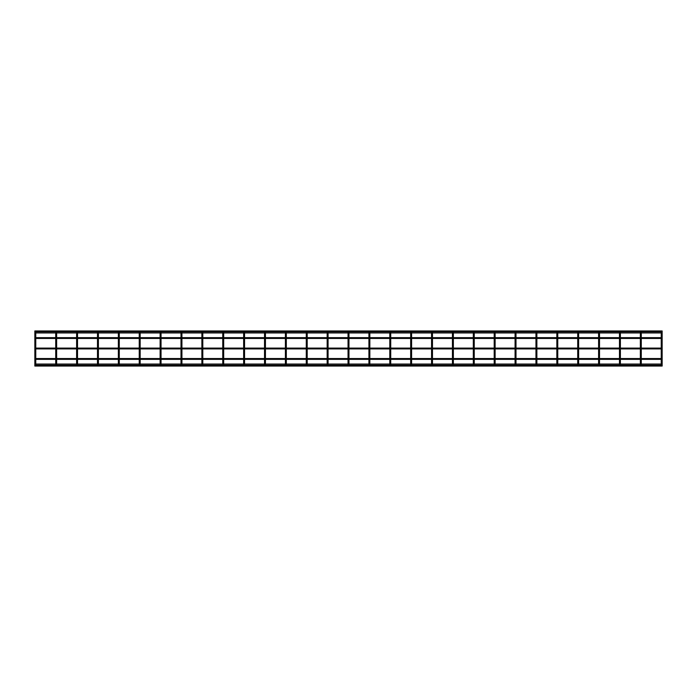 <?xml version="1.0" encoding="UTF-8"?>
<svg xmlns="http://www.w3.org/2000/svg" width="697" height="697" viewBox="0 0 697 697"><rect width="100%" height="100%" fill="white"/><g stroke="black" fill="none" stroke-linecap="round" stroke-linejoin="round"><path stroke-width="1.05" d="M35.765 362.527L34.85 362.527L34.85 334.473L35.765 334.473L35.765 364.618M56.649 362.527L55.725 362.527L55.725 334.473L56.649 334.473L56.649 364.618M77.524 362.527L76.609 362.527L76.609 334.473L77.524 334.473L77.524 364.618M98.408 362.527L97.484 362.527L97.484 334.473L98.408 334.473L98.408 364.618M119.283 362.527L118.368 362.527L118.368 334.473L119.283 334.473L119.283 364.618M140.167 362.527L139.243 362.527L139.243 334.473L140.167 334.473L140.167 364.618M161.042 362.527L160.127 362.527L160.127 334.473L161.042 334.473L161.042 364.618M181.926 362.527L181.002 362.527L181.002 334.473L181.926 334.473L181.926 364.618M202.801 362.527L201.886 362.527L201.886 334.473L202.801 334.473L202.801 364.618M223.685 362.527L222.761 362.527L222.761 334.473L223.685 334.473L223.685 364.618M244.56 362.527L243.645 362.527L243.645 334.473L244.56 334.473L244.56 364.618M265.444 362.527L264.52 362.527L264.52 334.473L265.444 334.473L265.444 364.618M286.319 362.527L285.404 362.527L285.404 334.473L286.319 334.473L286.319 364.618M307.203 362.527L306.279 362.527L306.279 334.473L307.203 334.473L307.203 364.618M328.078 362.527L327.163 362.527L327.163 334.473L328.078 334.473L328.078 364.618M348.962 362.527L348.038 362.527L348.038 334.473L348.962 334.473L348.962 364.618M369.837 362.527L368.922 362.527L368.922 334.473L369.837 334.473L369.837 364.618M390.721 362.527L389.797 362.527L389.797 334.473L390.721 334.473L390.721 364.618M411.596 362.527L410.681 362.527L410.681 334.473L411.596 334.473L411.596 364.618M432.48 362.527L431.556 362.527L431.556 334.473L432.48 334.473L432.48 364.618M453.355 362.527L452.44 362.527L452.44 334.473L453.355 334.473L453.355 364.618M474.239 362.527L473.315 362.527L473.315 334.473L474.239 334.473L474.239 364.618M495.114 362.527L494.199 362.527L494.199 334.473L495.114 334.473L495.114 364.618M515.998 362.527L515.074 362.527L515.074 334.473L515.998 334.473L515.998 364.618M536.873 362.527L535.958 362.527L535.958 334.473L536.873 334.473L536.873 364.618M557.757 362.527L556.833 362.527L556.833 334.473L557.757 334.473L557.757 364.618M578.632 362.527L577.717 362.527L577.717 334.473L578.632 334.473L578.632 364.618M599.516 362.527L598.592 362.527L598.592 334.473L599.516 334.473L599.516 364.618M620.391 362.527L619.476 362.527L619.476 334.473L620.391 334.473L620.391 364.618M641.275 362.527L640.351 362.527L640.351 334.473L641.275 334.473L641.275 364.618M662.15 332.382L662.15 364.618M661.235 359.347L641.275 359.347M640.351 359.347L620.391 359.347M619.476 359.347L599.516 359.347M598.592 359.347L578.632 359.347M577.717 359.347L557.757 359.347M556.833 359.347L536.873 359.347M535.958 359.347L515.998 359.347M515.074 359.347L495.114 359.347M494.199 359.347L474.239 359.347M473.315 359.347L453.355 359.347M452.44 359.347L432.48 359.347M431.556 359.347L411.596 359.347M410.681 359.347L390.721 359.347M389.797 359.347L369.837 359.347M368.922 359.347L348.962 359.347M348.038 359.347L328.078 359.347M327.163 359.347L307.203 359.347M306.279 359.347L286.319 359.347M285.404 359.347L265.444 359.347M264.52 359.347L244.56 359.347M243.645 359.347L223.685 359.347M222.761 359.347L202.801 359.347M201.886 359.347L181.926 359.347M181.002 359.347L161.042 359.347M160.127 359.347L140.167 359.347M139.243 359.347L119.283 359.347M118.368 359.347L98.408 359.347M97.484 359.347L77.524 359.347M76.609 359.347L56.649 359.347M55.725 359.347L35.765 359.347M34.85 359.347L34.85 358.537M661.235 348.909L641.275 348.909M640.351 348.909L620.391 348.909M619.476 348.909L599.516 348.909M598.592 348.909L578.632 348.909M577.717 348.909L557.757 348.909M556.833 348.909L536.873 348.909M535.958 348.909L515.998 348.909M515.074 348.909L495.114 348.909M494.199 348.909L474.239 348.909M473.315 348.909L453.355 348.909M452.44 348.909L432.48 348.909M431.556 348.909L411.596 348.909M410.681 348.909L390.721 348.909M389.797 348.909L369.837 348.909M368.922 348.909L348.962 348.909M348.038 348.909L328.078 348.909M327.163 348.909L307.203 348.909M306.279 348.909L286.319 348.909M285.404 348.909L265.444 348.909M264.52 348.909L244.56 348.909M243.645 348.909L223.685 348.909M222.761 348.909L202.801 348.909M201.886 348.909L181.926 348.909M181.002 348.909L161.042 348.909M160.127 348.909L140.167 348.909M139.243 348.909L119.283 348.909M118.368 348.909L98.408 348.909M97.484 348.909L77.524 348.909M76.609 348.909L56.649 348.909M55.725 348.909L35.765 348.909M34.85 348.909L34.85 348.091M661.235 338.463L641.275 338.463M640.351 338.463L620.391 338.463M619.476 338.463L599.516 338.463M598.592 338.463L578.632 338.463M577.717 338.463L557.757 338.463M556.833 338.463L536.873 338.463M535.958 338.463L515.998 338.463M515.074 338.463L495.114 338.463M494.199 338.463L474.239 338.463M473.315 338.463L453.355 338.463M452.44 338.463L432.48 338.463M431.556 338.463L411.596 338.463M410.681 338.463L390.721 338.463M389.797 338.463L369.837 338.463M368.922 338.463L348.962 338.463M348.038 338.463L328.078 338.463M327.163 338.463L307.203 338.463M306.279 338.463L286.319 338.463M285.404 338.463L265.444 338.463M264.52 338.463L244.56 338.463M243.645 338.463L223.685 338.463M222.761 338.463L202.801 338.463M201.886 338.463L181.926 338.463M181.002 338.463L161.042 338.463M160.127 338.463L140.167 338.463M139.243 338.463L119.283 338.463M118.368 338.463L98.408 338.463M97.484 338.463L77.524 338.463M76.609 338.463L56.649 338.463M55.725 338.463L35.765 338.463M34.85 338.463L34.85 337.653M662.15 365.193L662.15 366.038L34.85 366.038L34.85 364.043L662.15 364.043L662.15 365.193L34.85 365.193M662.15 330.962L662.15 332.957L34.85 332.957L34.85 330.962L662.15 330.962M662.15 362.527L661.235 362.527L661.235 334.473L662.15 334.473M35.765 334.473L35.765 332.382M34.85 334.473L34.85 332.382M34.85 362.527L34.85 364.618M56.649 334.473L56.649 332.382M55.725 334.473L55.725 332.382M55.725 362.527L55.725 364.618M77.524 334.473L77.524 332.382M76.609 334.473L76.609 332.382M76.609 362.527L76.609 364.618M98.408 334.473L98.408 332.382M97.484 334.473L97.484 332.382M97.484 362.527L97.484 364.618M119.283 334.473L119.283 332.382M118.368 334.473L118.368 332.382M118.368 362.527L118.368 364.618M140.167 334.473L140.167 332.382M139.243 334.473L139.243 332.382M139.243 362.527L139.243 364.618M161.042 334.473L161.042 332.382M160.127 334.473L160.127 332.382M160.127 362.527L160.127 364.618M181.926 334.473L181.926 332.382M181.002 334.473L181.002 332.382M181.002 362.527L181.002 364.618M202.801 334.473L202.801 332.382M201.886 334.473L201.886 332.382M201.886 362.527L201.886 364.618M223.685 334.473L223.685 332.382M222.761 334.473L222.761 332.382M222.761 362.527L222.761 364.618M244.56 334.473L244.56 332.382M243.645 334.473L243.645 332.382M243.645 362.527L243.645 364.618M265.444 334.473L265.444 332.382M264.52 334.473L264.52 332.382M264.52 362.527L264.52 364.618M286.319 334.473L286.319 332.382M285.404 334.473L285.404 332.382M285.404 362.527L285.404 364.618M307.203 334.473L307.203 332.382M306.279 334.473L306.279 332.382M306.279 362.527L306.279 364.618M328.078 334.473L328.078 332.382M327.163 334.473L327.163 332.382M327.163 362.527L327.163 364.618M348.962 334.473L348.962 332.382M348.038 334.473L348.038 332.382M348.038 362.527L348.038 364.618M369.837 334.473L369.837 332.382M368.922 334.473L368.922 332.382M368.922 362.527L368.922 364.618M390.721 334.473L390.721 332.382M389.797 334.473L389.797 332.382M389.797 362.527L389.797 364.618M411.596 334.473L411.596 332.382M410.681 334.473L410.681 332.382M410.681 362.527L410.681 364.618M432.48 334.473L432.48 332.382M431.556 334.473L431.556 332.382M431.556 362.527L431.556 364.618M453.355 334.473L453.355 332.382M452.44 334.473L452.44 332.382M452.44 362.527L452.44 364.618M474.239 334.473L474.239 332.382M473.315 334.473L473.315 332.382M473.315 362.527L473.315 364.618M495.114 334.473L495.114 332.382M494.199 334.473L494.199 332.382M494.199 362.527L494.199 364.618M515.998 334.473L515.998 332.382M515.074 334.473L515.074 332.382M515.074 362.527L515.074 364.618M536.873 334.473L536.873 332.382M535.958 334.473L535.958 332.382M535.958 362.527L535.958 364.618M557.757 334.473L557.757 332.382M556.833 334.473L556.833 332.382M556.833 362.527L556.833 364.618M578.632 334.473L578.632 332.382M577.717 334.473L577.717 332.382M577.717 362.527L577.717 364.618M599.516 334.473L599.516 332.382M598.592 334.473L598.592 332.382M598.592 362.527L598.592 364.618M620.391 334.473L620.391 332.382M619.476 334.473L619.476 332.382M619.476 362.527L619.476 364.618M641.275 334.473L641.275 332.382M640.351 334.473L640.351 332.382M640.351 362.527L640.351 364.618M661.235 334.473L661.235 332.382M661.235 362.527L661.235 364.618M35.765 358.537L55.725 358.537M56.649 358.537L76.609 358.537M77.524 358.537L97.484 358.537M98.408 358.537L118.368 358.537M119.283 358.537L139.243 358.537M140.167 358.537L160.127 358.537M161.042 358.537L181.002 358.537M181.926 358.537L201.886 358.537M202.801 358.537L222.761 358.537M223.685 358.537L243.645 358.537M244.56 358.537L264.52 358.537M265.444 358.537L285.404 358.537M286.319 358.537L306.279 358.537M307.203 358.537L327.163 358.537M328.078 358.537L348.038 358.537M348.962 358.537L368.922 358.537M369.837 358.537L389.797 358.537M390.721 358.537L410.681 358.537M411.596 358.537L431.556 358.537M432.48 358.537L452.44 358.537M453.355 358.537L473.315 358.537M474.239 358.537L494.199 358.537M495.114 358.537L515.074 358.537M515.998 358.537L535.958 358.537M536.873 358.537L556.833 358.537M557.757 358.537L577.717 358.537M578.632 358.537L598.592 358.537M599.516 358.537L619.476 358.537M620.391 358.537L640.351 358.537M641.275 358.537L661.235 358.537M35.765 348.091L55.725 348.091M56.649 348.091L76.609 348.091M77.524 348.091L97.484 348.091M98.408 348.091L118.368 348.091M119.283 348.091L139.243 348.091M140.167 348.091L160.127 348.091M161.042 348.091L181.002 348.091M181.926 348.091L201.886 348.091M202.801 348.091L222.761 348.091M223.685 348.091L243.645 348.091M244.56 348.091L264.52 348.091M265.444 348.091L285.404 348.091M286.319 348.091L306.279 348.091M307.203 348.091L327.163 348.091M328.078 348.091L348.038 348.091M348.962 348.091L368.922 348.091M369.837 348.091L389.797 348.091M390.721 348.091L410.681 348.091M411.596 348.091L431.556 348.091M432.48 348.091L452.44 348.091M453.355 348.091L473.315 348.091M474.239 348.091L494.199 348.091M495.114 348.091L515.074 348.091M515.998 348.091L535.958 348.091M536.873 348.091L556.833 348.091M557.757 348.091L577.717 348.091M578.632 348.091L598.592 348.091M599.516 348.091L619.476 348.091M620.391 348.091L640.351 348.091M641.275 348.091L661.235 348.091M35.765 337.653L55.725 337.653M56.649 337.653L76.609 337.653M77.524 337.653L97.484 337.653M98.408 337.653L118.368 337.653M119.283 337.653L139.243 337.653M140.167 337.653L160.127 337.653M161.042 337.653L181.002 337.653M181.926 337.653L201.886 337.653M202.801 337.653L222.761 337.653M223.685 337.653L243.645 337.653M244.56 337.653L264.52 337.653M265.444 337.653L285.404 337.653M286.319 337.653L306.279 337.653M307.203 337.653L327.163 337.653M328.078 337.653L348.038 337.653M348.962 337.653L368.922 337.653M369.837 337.653L389.797 337.653M390.721 337.653L410.681 337.653M411.596 337.653L431.556 337.653M432.48 337.653L452.44 337.653M453.355 337.653L473.315 337.653M474.239 337.653L494.199 337.653M495.114 337.653L515.074 337.653M515.998 337.653L535.958 337.653M536.873 337.653L556.833 337.653M557.757 337.653L577.717 337.653M578.632 337.653L598.592 337.653M599.516 337.653L619.476 337.653M620.391 337.653L640.351 337.653M641.275 337.653L661.235 337.653M34.85 331.807L662.15 331.807"/></g></svg>
